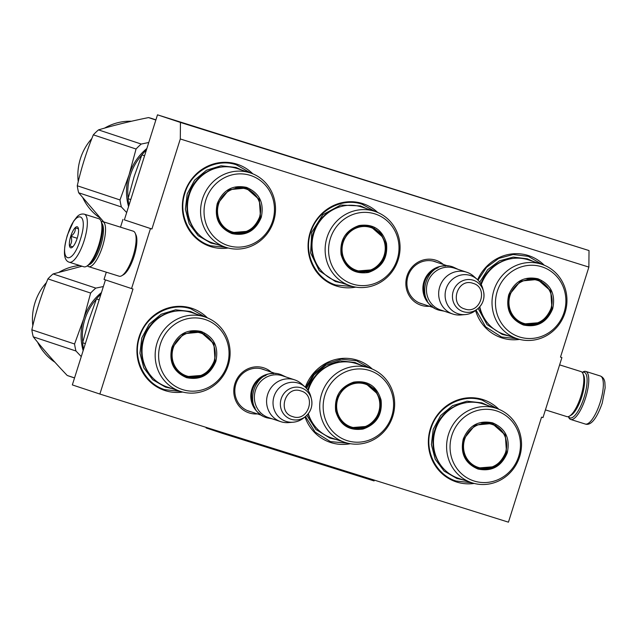 <?xml version="1.0" encoding="UTF-8"?>
<svg xmlns="http://www.w3.org/2000/svg" width="637" height="637" viewBox="0 0 637 637"><rect width="100%" height="100%" fill="white"/><g stroke="black" fill="none" stroke-linecap="round" stroke-linejoin="round"><path stroke-width="0.96" d="M588.875 267.094L560.488 357.118L561.914 357.572L542.995 417.585L541.561 417.139L508.445 522.173L99.874 394.048L132.99 289.015L131.564 288.569L150.483 228.548L151.917 229.002L180.303 138.97L588.875 267.094L589.018 250.564L157.49 114.827L124.374 219.861L151.917 229.002M257.396 413.907A23.696 22.55 -71.6 0 1 249.314 412.983A23.696 22.55 -71.6 0 1 234.926 383.641A23.696 22.55 -71.6 0 1 263.567 367.788A23.696 22.55 -71.6 0 1 271.266 372.096M429.473 306.286A23.696 22.55 -71.6 0 1 421.399 305.362A23.696 22.55 -71.6 0 1 407.003 276.012A23.696 22.55 -71.6 0 1 435.644 260.167A23.696 22.55 -71.6 0 1 443.344 264.474M228.189 248.008A43.268 41.174 -71.6 0 1 210.72 246.615A43.268 41.174 -71.6 0 1 184.443 193.035A43.268 41.174 -71.6 0 1 236.741 164.091A43.268 41.174 -71.6 0 1 252.809 173.821M355.749 287.12A43.268 41.174 -71.6 0 1 336.44 286.037A43.268 41.174 -71.6 0 1 310.163 232.457A43.268 41.174 -71.6 0 1 362.461 203.514A43.268 41.174 -71.6 0 1 377.717 212.463M519.617 339.394A43.268 41.174 -71.6 0 1 502.155 338A43.268 41.174 -71.6 0 1 475.576 310.498M477.615 279.794A43.268 41.174 -71.6 0 1 528.177 255.477A43.268 41.174 -71.6 0 1 544.237 265.207M182.771 392.05A43.268 41.174 -71.6 0 1 165.309 390.664A43.268 41.174 -71.6 0 1 139.033 337.077A43.268 41.174 -71.6 0 1 191.323 308.133A43.268 41.174 -71.6 0 1 207.391 317.871M350.334 443.71A43.268 41.174 -71.6 0 1 331.017 442.627A43.268 41.174 -71.6 0 1 305.012 416.901M305.354 387.24A43.268 41.174 -71.6 0 1 357.038 360.104A43.268 41.174 -71.6 0 1 372.295 369.054M474.199 483.443A43.268 41.174 -71.6 0 1 456.737 482.05A43.268 41.174 -71.6 0 1 430.461 428.462A43.268 41.174 -71.6 0 1 482.758 399.518A43.268 41.174 -71.6 0 1 498.819 409.257M180.303 138.97L180.438 122.439L589.018 250.564M180.438 122.439L157.49 114.827M150.483 228.548L124.374 219.861M131.564 288.569L104.022 279.428L106.307 272.19M120.504 227.17L122.949 219.415M99.874 394.048L72.339 384.915L105.447 279.906M561.914 357.572L560.496 357.094M250.89 411.749A22.12 21.053 -71.6 0 1 249.33 411.327A22.12 21.053 -71.6 0 1 249.019 411.231A22.12 21.053 -71.6 0 1 235.953 383.769A22.12 21.053 -71.6 0 1 262.635 369.134A22.12 21.053 -71.6 0 1 262.954 369.237A22.12 21.053 -71.6 0 1 264.761 369.938M422.968 304.128A22.12 21.053 -71.6 0 1 421.407 303.706A22.12 21.053 -71.6 0 1 421.097 303.602A22.12 21.053 -71.6 0 1 408.03 276.147A22.12 21.053 -71.6 0 1 434.713 261.512A22.12 21.053 -71.6 0 1 435.031 261.616A22.12 21.053 -71.6 0 1 436.839 262.317M353.256 286.626L335.842 285.018M336.447 285.209C315.657 279.301 303.292 254.083 310.649 232.601C316.947 210.791 341.559 197.167 361.991 204.182L375.392 211.564M347.842 443.217L330.42 441.608L315.116 432.101L305.481 416.518M305.752 387.63L313.842 373.664L326.263 363.703L341.233 359.188L356.577 360.773L369.978 368.154M472.017 482.814L456.14 481.031M456.745 481.222C435.955 475.313 423.589 450.096 430.946 428.613C437.245 406.796 461.857 393.18 482.289 400.195L496.693 408.452M226.008 247.379L210.728 245.786C189.945 239.878 177.58 214.661 184.929 193.178C191.227 171.369 215.839 157.745 236.279 164.76L250.675 173.017M210.728 245.786L210.122 245.595M180.59 391.429L164.712 389.637M165.309 389.836C144.527 383.928 132.162 358.711 139.511 337.228C145.809 315.411 170.421 301.787 190.861 308.81L205.257 317.067M478.005 280.176L486.485 267.365L498.723 258.415L513.096 254.505L528.312 256.345L542.111 264.403M517.435 338.765L501.558 336.981L485.617 326.829L476.046 310.115M432.475 306.612A22.024 20.957 -71.6 0 1 424.051 281.275A22.024 20.957 -71.6 0 1 445.948 266.003M427.196 300.425A21.395 20.36 -71.6 0 1 438.017 267.811M452.796 314.025L440.581 309.972A22.024 20.957 -71.6 0 1 427.57 282.629A22.024 20.957 -71.6 0 1 454.141 268.058A22.024 20.957 108.4 0 1 454.46 268.161L466.666 272.214A22.024 20.957 108.4 0 0 466.356 272.11A22.024 20.957 -71.6 0 0 439.785 286.682A22.024 20.957 -71.6 0 0 452.796 314.025A22.024 20.957 -71.6 0 0 453.106 314.121A22.024 20.957 108.4 0 0 460.877 314.965L465.368 314.567A20.097 19.118 108.4 0 0 475.839 310.283L477.694 308.786A16.506 15.702 108.4 0 0 483.499 291.292A16.506 15.702 108.4 0 0 473.187 280.2A16.506 15.702 108.4 0 0 453.241 291.236A16.506 15.702 108.4 0 0 463.266 311.676A16.506 15.702 108.4 0 0 477.694 308.786C483.005 304.08 484.94 298.243 483.499 291.292L482.91 288.983A20.097 19.118 108.4 0 0 477.073 279.285A20.097 19.118 108.4 0 0 470.361 275.479A20.097 19.118 -71.6 0 0 446.075 288.919A20.097 19.118 -71.6 0 0 458.274 313.802A20.097 19.118 108.4 0 0 465.368 314.567M477.073 279.285L473.705 276.291A22.024 20.957 108.4 0 0 466.666 272.214M260.398 414.241A22.024 20.957 -71.6 0 1 251.973 388.904A22.024 20.957 -71.6 0 1 273.87 373.624M255.118 408.046A21.395 20.36 -71.6 0 1 265.94 375.432M280.718 421.646L268.503 417.593A22.024 20.957 -71.6 0 1 255.493 390.25A22.024 20.957 -71.6 0 1 282.064 375.687A22.024 20.957 108.4 0 1 282.382 375.782L294.589 379.835A22.024 20.957 108.4 0 0 294.278 379.732A22.024 20.957 -71.6 0 0 267.707 394.303A22.024 20.957 -71.6 0 0 280.718 421.646A22.024 20.957 -71.6 0 0 281.028 421.75A22.024 20.957 108.4 0 0 288.8 422.586L293.291 422.196A20.097 19.118 108.4 0 0 303.761 417.912L305.617 416.407A16.506 15.702 108.4 0 0 311.421 398.913A16.506 15.702 108.4 0 0 301.11 387.822A16.506 15.702 108.4 0 0 281.164 398.858A16.506 15.702 108.4 0 0 291.189 419.297A16.506 15.702 108.4 0 0 305.617 416.407C310.928 411.701 312.863 405.873 311.421 398.913L310.832 396.612A20.097 19.118 108.4 0 0 304.996 386.914A20.097 19.118 108.4 0 0 298.283 383.1A20.097 19.118 -71.6 0 0 273.998 396.54A20.097 19.118 -71.6 0 0 286.196 421.431A20.097 19.118 108.4 0 0 293.291 422.196M304.996 386.914L301.627 383.912A22.024 20.957 108.4 0 0 294.589 379.835M582.242 372.454A23.911 7.349 107.4 0 1 584.28 372.279A23.911 7.349 107.4 0 1 584.065 397.4A23.911 7.349 107.4 0 1 568.395 416.606M582.21 372.422L582.982 371.968A25.169 7.74 107.4 0 1 585.769 371.427A25.169 7.74 107.4 0 1 585.809 371.435A25.169 7.74 107.4 0 1 585.578 397.878A25.169 7.74 107.4 0 1 570.704 419.464A25.169 7.74 107.4 0 1 568.722 417.434L568.347 416.614M69.274 262.221L83.845 266.792A25.169 7.74 -72.6 0 0 86.632 266.25L88.01 265.438A23.911 7.349 -72.6 0 0 99.499 245.444A23.911 7.349 -72.6 0 0 101.554 222.249L100.893 220.784A25.169 7.74 -72.6 0 0 98.95 218.762A25.169 7.74 -72.6 0 0 98.91 218.754L84.339 214.183C81.52 213.61 79.036 214.534 76.87 216.954L73.605 221.19L67.379 235.125C62.299 253.383 64.385 260.859 69.274 262.221A25.169 7.74 -72.6 0 0 84.148 240.643A25.169 7.74 -72.6 0 0 84.339 214.183M86.632 266.25A25.169 7.74 -72.6 0 0 98.719 245.213A25.169 7.74 -72.6 0 0 100.893 220.784M67.522 235.172C58.58 262.141 72.228 266.672 80.373 239.44C89.315 212.471 75.668 207.941 67.522 235.172M70.739 236.239A11.012 3.384 -72.6 0 0 71.87 247.578A11.012 3.384 -72.6 0 0 77.165 238.373A11.012 3.384 -72.6 0 0 78.112 227.688A11.012 3.384 -72.6 0 0 70.739 236.239M78.478 228.866L75.301 227.807C75.588 231.191 74.115 234.018 70.874 236.287C72.22 240.014 71.806 243.191 69.624 245.818L72.801 246.869M69.624 245.818L72.809 246.814M70.874 236.287L77.196 238.27M87.404 265.796A23.601 7.254 -72.6 0 0 88.599 266.632A23.601 7.254 -72.6 0 0 102.549 246.4A23.601 7.254 -72.6 0 0 102.756 221.612A23.601 7.254 -72.6 0 0 102.724 221.596A23.601 7.254 -72.6 0 0 101.259 221.604M88.599 266.632L119.175 276.219A23.601 7.254 -72.6 0 0 121.786 275.717L123.514 274.698A22.024 6.768 -72.6 0 0 134.089 256.281A22.024 6.768 -72.6 0 0 135.984 234.918L135.155 233.094A23.601 7.254 -72.6 0 0 133.332 231.199A23.601 7.254 -72.6 0 0 133.292 231.183L102.724 221.596M121.786 275.717A23.601 7.254 -72.6 0 0 133.117 255.986A23.601 7.254 -72.6 0 0 135.155 233.094M89.1 264.658A22.024 6.768 -72.6 0 0 100.662 245.802A22.024 6.768 -72.6 0 0 102.008 223.507M559.612 364.874L581.008 371.586A23.601 7.254 107.4 0 1 581.048 371.594A23.601 7.254 107.4 0 1 582.871 373.489L583.699 375.312A22.024 6.768 107.4 0 1 581.804 396.684A22.024 6.768 107.4 0 1 571.23 415.093L569.502 416.112A23.601 7.254 107.4 0 1 566.89 416.622L545.423 409.886M582.871 373.489A23.601 7.254 107.4 0 1 580.833 396.389A23.601 7.254 107.4 0 1 569.502 416.112M552.677 308.786C546.944 322.41 537.182 327.816 523.391 324.997C510.46 319.432 505.555 309.431 508.676 294.987C514.401 281.363 524.163 275.956 537.962 278.783C550.894 284.341 555.798 294.342 552.677 308.786M523.399 324.337C510.802 318.914 506.025 309.176 509.067 295.106L520.517 281.076L537.923 279.428L550.742 290.822L551.921 308.547C546.339 321.82 536.832 327.084 523.399 324.337L523.057 324.225M479.788 306.763A39.175 37.28 -71.6 0 0 504.018 334.321L517.148 338.677A39.175 37.28 -71.6 0 0 565.051 312.648A39.175 37.28 108.4 0 0 541.816 264.307L528.694 259.952A39.175 37.28 108.4 0 0 481.238 284.628M541.816 264.307A39.175 37.28 108.4 0 0 493.914 290.337A39.175 37.28 -71.6 0 0 517.148 338.677M564.103 312.369A36.811 35.035 108.4 0 0 541.745 266.776A36.811 35.035 108.4 0 0 497.25 291.404A36.811 35.035 -71.6 0 0 519.609 336.997A36.811 35.035 -71.6 0 0 564.103 312.369M522.515 324.034L538.305 322.76M549.269 289.724L537.373 279.253M541.307 281.506A42.79 40.72 108.4 0 0 541.219 281.1M479.733 282.223L487.655 269.658L499.368 260.875L513.239 257.085L527.332 258.821L533.551 261.568M508.883 335.93L502.251 334.409L487.034 324.599L478.116 308.427M551.029 308.268A22.574 21.483 -71.6 0 1 523.741 323.365A22.574 21.483 -71.6 0 1 510.038 295.409A22.574 21.483 108.4 0 1 537.317 280.312A22.574 21.483 108.4 0 1 551.029 308.268M526.831 278.775A23.203 22.08 108.4 0 1 537.039 279.547C549.405 285.097 554.086 294.676 551.085 308.284C545.551 321.438 535.988 326.55 522.42 323.596A23.203 22.08 -71.6 0 1 513.78 318.126M386.492 243.414C387.997 257.993 381.993 267.667 368.481 272.453C354.419 274.451 345.294 268.488 341.098 254.569C339.593 239.99 345.596 230.307 359.101 225.53C373.163 223.531 382.296 229.487 386.492 243.414M385.719 243.493C387.177 257.698 381.332 267.126 368.178 271.776L356.179 271.322L346.632 264.928L341.504 254.362L342.212 242.124L348.734 231.733L359.3 226.016L371.045 226.533L380.584 232.935L385.719 243.493M374.938 211.412L361.808 207.057A39.175 37.28 108.4 0 0 324.782 215.688A39.175 37.28 108.4 0 0 312.775 253.255A39.175 37.28 -71.6 0 0 337.14 281.419L350.262 285.774A39.175 37.28 -71.6 0 1 325.905 257.611A39.175 37.28 108.4 0 1 337.905 220.044A39.175 37.28 108.4 0 1 374.938 211.412A39.175 37.28 108.4 0 1 399.295 239.576A39.175 37.28 -71.6 0 1 387.296 277.143A39.175 37.28 -71.6 0 1 350.262 285.774M398.276 240.515A36.811 35.035 108.4 0 0 356.664 213.339A36.811 35.035 108.4 0 0 329.313 257.467A36.811 35.035 -71.6 0 0 370.917 284.635A36.811 35.035 -71.6 0 0 398.276 240.515M355.637 271.139L371.379 269.873M382.375 236.805L370.487 226.358M374.429 228.603A42.79 40.72 108.4 0 0 374.333 228.197M342.013 283.035L335.373 281.506L319.264 270.709L310.609 252.889L311.804 232.234L322.808 214.701L340.644 205.058L360.446 205.926L366.681 208.673M384.796 243.74A22.574 21.483 -71.6 0 1 368.019 270.797A22.574 21.483 -71.6 0 1 342.507 254.139A22.574 21.483 108.4 0 1 359.276 227.083A22.574 21.483 108.4 0 1 384.796 243.74M359.929 225.88A23.203 22.08 108.4 0 1 370.153 226.653C378.028 229.575 382.933 235.204 384.859 243.549C388.96 260.055 371.236 276.689 355.542 270.701A23.203 22.08 -71.6 0 1 346.902 265.231M128.172 198.226A52.704 50.156 -71.6 0 1 130.346 175.239A52.704 50.156 -71.6 0 1 141.78 155.117M261.25 217.4C255.517 231.024 245.755 236.431 231.964 233.604C219.032 228.046 214.128 218.045 217.249 203.601C222.974 189.977 232.736 184.571 246.535 187.389C259.466 192.955 264.371 202.956 261.25 217.4M231.964 232.943C219.375 227.528 214.597 217.79 217.631 203.721L229.089 189.683L246.495 188.042L259.315 199.437L260.493 217.161C254.911 230.427 245.404 235.69 231.964 232.943L231.629 232.839M250.389 172.922L237.267 168.566A39.175 37.28 108.4 0 0 189.356 194.596A39.175 37.28 -71.6 0 0 212.591 242.928L225.713 247.283A39.175 37.28 -71.6 0 1 202.478 198.951A39.175 37.28 108.4 0 1 250.389 172.922A39.175 37.28 108.4 0 1 273.623 221.262A39.175 37.28 -71.6 0 1 225.713 247.283M272.676 220.983A36.811 35.035 108.4 0 0 250.317 175.39A36.811 35.035 108.4 0 0 205.823 200.018A36.811 35.035 -71.6 0 0 228.173 245.611A36.811 35.035 -71.6 0 0 272.676 220.983M231.088 232.648L246.869 231.366M257.842 198.338L245.946 187.867M249.879 190.113A42.79 40.72 108.4 0 0 249.792 189.715M144.583 155.786L141.868 154.887L134.168 176.521L128.061 198.68L130.768 199.58M146.399 150.013A58.214 55.395 108.4 0 0 141.868 154.887M128.977 205.265A58.214 55.395 -71.6 0 1 128.061 198.68M217.448 244.544L210.823 243.023L198.123 235.674L189.197 223.786L185.367 209.135L187.206 193.887L194.635 180.104L206.531 170.214L221.031 165.763L235.905 167.435L242.124 170.183M155.858 120.019L148.525 117.59A59.782 56.892 -71.6 0 1 151.845 118.514A59.782 56.892 108.4 0 1 152.697 118.793L155.906 119.86M128.563 206.579A53.492 50.904 -71.6 0 1 129.08 174.833L136.047 149.018A59.782 56.892 -71.6 0 1 141.231 144.058L98.504 129.884C113.776 125.322 130.45 121.221 148.525 117.59M126.675 212.567L121.396 206.961A59.782 56.892 -71.6 0 1 119.995 199.946L129.08 174.833A53.492 50.904 -71.6 0 1 146.876 148.501M148.771 142.497L141.231 144.058M121.396 206.961L78.669 192.78A59.782 56.892 -71.6 0 1 77.268 185.765C81.218 168.327 86.576 151.351 93.328 134.837A59.782 56.892 -71.6 0 1 98.504 129.884M103.743 221.923L78.669 192.78M119.995 199.946L77.268 185.765M136.047 149.018L93.328 134.837M100.351 218.196A52.704 50.156 -71.6 0 1 82.953 198.059M78.24 181.664A52.704 50.156 -71.6 0 1 91.847 138.548M104.572 128.125A52.704 50.156 -71.6 0 1 131.485 121.245M259.601 216.875A22.574 21.483 -71.6 0 1 232.314 231.979A22.574 21.483 -71.6 0 1 218.602 204.023A22.574 21.483 108.4 0 1 245.89 188.926A22.574 21.483 108.4 0 1 259.601 216.875M235.403 187.382A23.203 22.08 108.4 0 1 245.603 188.162C257.977 193.712 262.659 203.283 259.657 216.891C254.115 230.053 244.56 235.157 230.992 232.21A23.203 22.08 -71.6 0 1 222.353 226.74M507.259 452.835C501.526 466.459 491.764 471.858 477.973 469.039C465.042 463.481 460.137 453.48 463.258 439.036C468.991 425.405 478.745 420.006 492.544 422.825C505.475 428.382 510.38 438.383 507.259 452.835M477.981 468.378C465.384 462.964 460.607 453.218 463.648 439.156L475.098 425.118L492.505 423.47L505.324 434.872L506.503 452.589C500.921 465.862 491.414 471.125 477.981 468.378L477.646 468.267M496.406 408.357L483.276 404.001A39.175 37.28 108.4 0 0 435.366 430.023A39.175 37.28 -71.6 0 0 458.6 478.363L471.73 482.719A39.175 37.28 -71.6 0 1 448.496 434.378A39.175 37.28 108.4 0 1 496.406 408.357A39.175 37.28 108.4 0 1 519.633 456.689A39.175 37.28 -71.6 0 1 471.73 482.719M518.685 456.418A36.811 35.035 108.4 0 0 496.327 410.825A36.811 35.035 108.4 0 0 451.832 435.453A36.811 35.035 -71.6 0 0 474.191 481.039A36.811 35.035 -71.6 0 0 518.685 456.418M477.097 468.084L492.887 466.802M503.851 433.773L491.955 423.294M495.889 425.548A42.79 40.72 108.4 0 0 495.801 425.142M463.465 479.979L456.833 478.451L444.14 471.109L435.206 459.221L431.376 444.562L433.216 429.322L440.653 415.531L452.541 405.642L467.048 401.191L481.914 402.871L488.141 405.61M505.611 452.31A22.574 21.483 -71.6 0 1 478.323 467.415A22.574 21.483 -71.6 0 1 464.62 439.458A22.574 21.483 108.4 0 1 491.899 424.361A22.574 21.483 108.4 0 1 505.611 452.31M481.413 422.817A23.203 22.08 108.4 0 1 491.621 423.589C503.986 429.139 508.668 438.718 505.667 452.326C500.133 465.488 490.578 470.592 477.002 467.646A23.203 22.08 -71.6 0 1 468.362 462.167M381.069 399.996C382.574 414.583 376.571 424.258 363.066 429.035C349.004 431.034 339.871 425.078 335.683 411.16C334.178 396.572 340.182 386.898 353.686 382.12C367.748 380.122 376.881 386.078 381.069 399.996M380.297 400.084C381.762 414.281 375.918 423.716 362.764 428.367L350.764 427.913L341.217 421.511L336.089 410.953L336.79 398.706L343.319 388.315L353.885 382.606L365.622 383.124L375.169 389.518L380.297 400.084M308.316 413.644A39.175 37.28 -71.6 0 0 331.718 438.009L344.848 442.365A39.175 37.28 -71.6 0 0 381.882 433.733A39.175 37.28 -71.6 0 0 393.881 396.158A39.175 37.28 108.4 0 0 369.524 368.003L356.394 363.647A39.175 37.28 108.4 0 0 308.197 390.624M369.524 368.003A39.175 37.28 108.4 0 0 332.49 376.634A39.175 37.28 108.4 0 0 320.491 414.201A39.175 37.28 -71.6 0 0 344.848 442.365M392.862 397.098A36.811 35.035 108.4 0 0 351.25 369.93A36.811 35.035 108.4 0 0 323.891 414.058A36.811 35.035 -71.6 0 0 365.503 441.226A36.811 35.035 -71.6 0 0 392.862 397.098M350.223 427.73L365.964 426.464M376.961 393.387L365.073 382.941M369.006 385.194A42.79 40.72 108.4 0 0 368.919 384.788M306.508 388.435L314.041 374.859L325.905 365.16L340.301 360.829L355.032 362.517L361.267 365.264M336.591 439.626L329.95 438.097L315.88 429.465L306.835 415.316M379.373 400.331A22.574 21.483 -71.6 0 1 362.604 427.387A22.574 21.483 -71.6 0 1 337.084 410.73A22.574 21.483 108.4 0 1 353.861 383.673A22.574 21.483 108.4 0 1 379.373 400.331M354.514 382.463A23.203 22.08 108.4 0 1 364.738 383.235C372.613 386.165 377.518 391.795 379.445 400.132C383.538 416.646 365.821 433.279 350.119 427.292A23.203 22.08 -71.6 0 1 341.488 421.821M82.754 342.268A52.704 50.156 -71.6 0 1 84.928 319.28A52.704 50.156 -71.6 0 1 96.362 299.167M215.832 361.442C210.099 375.074 200.337 380.472 186.545 377.653C173.614 372.096 168.709 362.087 171.831 347.643C177.556 334.019 187.318 328.612 201.117 331.439C214.048 336.997 218.953 346.998 215.832 361.442M186.545 376.993C173.957 371.578 169.179 361.832 172.213 347.762L183.671 333.732L201.077 332.084L213.897 343.486L215.075 361.203C209.493 374.476 199.986 379.74 186.545 376.993L186.211 376.881M204.971 316.963L191.848 312.608A39.175 37.28 108.4 0 0 143.938 338.637A39.175 37.28 -71.6 0 0 167.173 386.978L180.295 391.333A39.175 37.28 -71.6 0 1 157.06 342.993A39.175 37.28 108.4 0 1 204.971 316.963A39.175 37.28 108.4 0 1 228.205 365.304A39.175 37.28 -71.6 0 1 180.295 391.333M227.258 365.025A36.811 35.035 108.4 0 0 204.899 319.432A36.811 35.035 108.4 0 0 160.405 344.06A36.811 35.035 -71.6 0 0 182.755 389.653A36.811 35.035 -71.6 0 0 227.258 365.025M185.67 376.698L201.451 375.416M212.424 342.38L200.528 331.909M204.461 334.162A42.79 40.72 108.4 0 0 204.373 333.756M99.165 299.828L96.45 298.928L88.75 320.562L82.643 342.73L85.35 343.63M100.98 294.055A58.214 55.395 108.4 0 0 96.45 298.928M83.558 349.307A58.214 55.395 -71.6 0 1 82.643 342.73M172.038 388.586L165.405 387.065L152.705 379.724L143.779 367.836L139.949 353.177L141.788 337.936L149.217 324.145L161.113 314.256L175.621 309.805L190.487 311.485L196.706 314.224M83.144 350.629A53.492 50.904 -71.6 0 1 83.662 318.874L90.637 293.06A59.782 56.892 -71.6 0 1 95.813 288.107L53.086 273.934L82.038 266.226M81.257 356.609L75.978 351.003A59.782 56.892 -71.6 0 1 74.577 343.988L83.662 318.874A53.492 50.904 -71.6 0 1 101.458 292.542M103.353 286.546L95.813 288.107M75.978 351.003L33.251 336.83A59.782 56.892 -71.6 0 1 31.85 329.815C35.807 312.369 41.158 295.393 47.91 278.887A59.782 56.892 -71.6 0 1 53.086 273.934M74.553 377.892L67.219 375.464C54.495 362.119 43.173 349.243 33.251 336.83M74.577 343.988L31.85 329.815M90.637 293.06L47.91 278.887M74.529 377.948L69.624 376.324A59.782 56.892 -71.6 0 1 67.219 375.464M54.933 362.238A52.704 50.156 -71.6 0 1 37.543 342.101M32.821 325.706A52.704 50.156 -71.6 0 1 46.429 282.589M59.153 272.174A52.704 50.156 -71.6 0 1 79.681 265.486M214.183 360.924A22.574 21.483 -71.6 0 1 186.896 376.021A22.574 21.483 -71.6 0 1 173.192 348.073A22.574 21.483 108.4 0 1 200.472 332.968A22.574 21.483 108.4 0 1 214.183 360.924M189.985 331.431A23.203 22.08 108.4 0 1 200.193 332.203C212.559 337.753 217.241 347.332 214.239 360.94C208.697 374.094 199.142 379.206 185.574 376.252A23.203 22.08 -71.6 0 1 176.935 370.782M374.341 480.115L374.086 480.927L222.655 433.439L206.133 427.96L206.3 427.427M222.91 432.634L222.655 433.439M472.957 283.322C457.438 277.573 448.838 304.86 464.859 309.001C480.378 314.75 488.977 287.462 472.957 283.322M300.879 390.943C285.36 385.194 276.761 412.489 292.781 416.63C308.3 422.379 316.9 395.083 300.879 390.943M581.294 398.229A16.204 4.977 -72.6 0 0 581.82 396.652A16.204 4.977 -72.6 0 0 582.337 394.908M585.769 371.427L600.341 375.997A25.169 7.74 107.4 0 1 600.15 402.449A25.169 7.74 107.4 0 1 585.276 424.035L570.704 419.464M487.09 322.378A38.499 36.635 -71.6 0 1 479.454 307.138M507.984 259.402A38.499 36.635 108.4 0 0 480.855 283.935M539.316 280.447A42.361 40.314 108.4 0 0 539.213 280.017M320.212 269.483A38.499 36.635 -71.6 0 1 312.234 252.714A38.499 36.635 108.4 0 1 341.106 206.507M372.43 227.552A42.361 40.314 108.4 0 0 372.327 227.122M195.663 230.992A38.499 36.635 -71.6 0 1 188.791 194.396A38.499 36.635 108.4 0 1 216.556 168.017M247.881 189.062A42.361 40.314 108.4 0 0 247.777 188.632M441.672 466.427A38.499 36.635 -71.6 0 1 434.8 429.832A38.499 36.635 108.4 0 1 462.573 403.452M493.898 424.497A42.361 40.314 108.4 0 0 493.794 424.067M314.789 426.073A38.499 36.635 -71.6 0 1 308.061 413.97M335.691 363.098A38.499 36.635 108.4 0 0 307.759 389.995M367.016 384.143A42.361 40.314 108.4 0 0 366.912 383.705M150.244 375.034A38.499 36.635 -71.6 0 1 143.373 338.438A38.499 36.635 108.4 0 1 171.138 312.058M202.462 333.103A42.361 40.314 108.4 0 0 202.359 332.673M419.281 302.901L434.187 307.846M433.152 261.09L448.058 266.035M247.204 410.523L262.102 415.467M261.074 368.712L275.98 373.656M600.341 375.997C602.976 377.128 604.497 379.31 604.887 382.534L605.15 387.877L602.236 403.094C596.009 420.77 590.037 425.715 585.276 424.035M272.134 418.796L267.237 417.88C239.974 410.714 254.41 364.89 280.877 374.58L286.005 376.985M444.212 311.175L439.315 310.259C412.051 303.093 426.495 257.268 452.955 266.951L458.091 269.363M539.221 280.407L539.117 279.977M372.342 227.513L372.239 227.075M247.793 189.022L247.689 188.592M493.81 424.457L493.699 424.019M366.928 384.095L366.824 383.665M202.375 333.063L202.271 332.633"/></g></svg>
